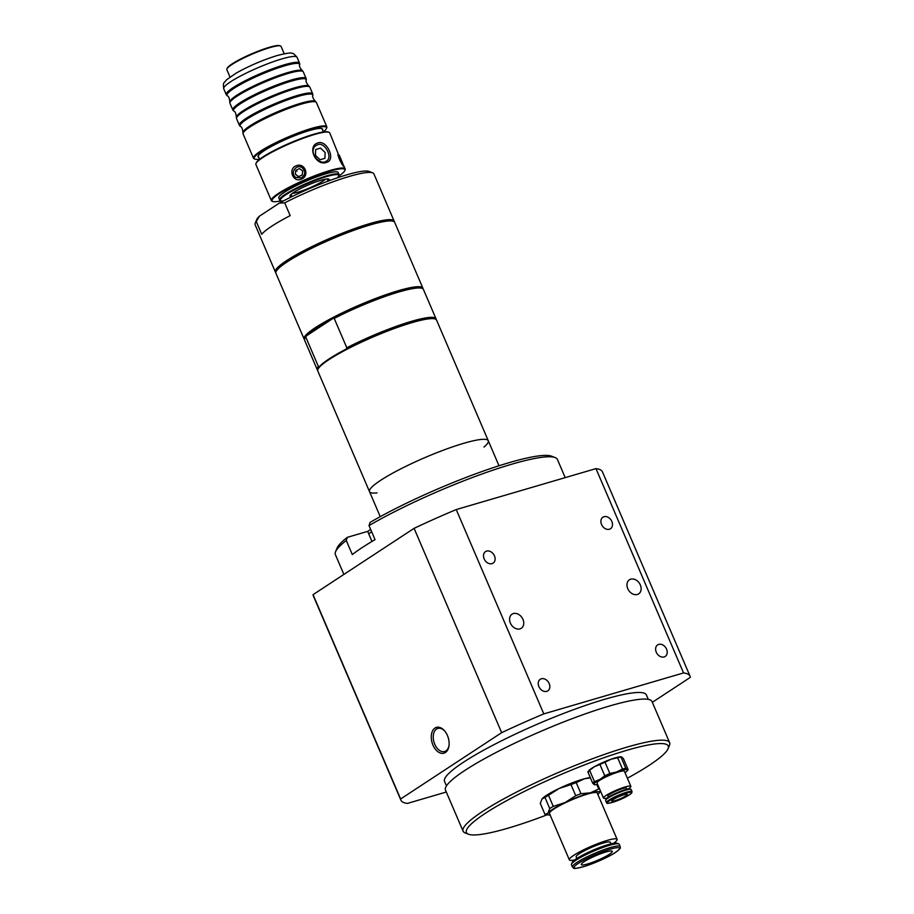 <?xml version="1.0" encoding="UTF-8"?>
<svg xmlns="http://www.w3.org/2000/svg" width="914" height="914" viewBox="0 0 914 914"><rect width="100%" height="100%" fill="white"/><g stroke="black" fill="none" stroke-linecap="round" stroke-linejoin="round"><path stroke-width="1.37" d="M317.889 369.393L318.266 368.491A63.9 9.346 -23.2 0 1 319.614 366.468L318.38 366.457L305.79 337.095L306.476 335.826L333.004 318.415L334.227 318.426L346.817 347.8L346.132 349.068A63.9 9.346 -23.2 0 1 434.436 318.7L435.338 319.055A64.608 9.448 156.8 0 0 389.421 330.342A64.608 9.448 156.8 0 0 328.949 359.636A64.608 9.448 156.8 0 0 319.26 367.348A64.608 9.448 156.8 0 0 317.889 369.393A64.608 9.448 156.8 0 0 317.786 370.958L369.507 491.629A64.608 9.448 156.8 0 0 377.059 492.875M305.79 337.095A64.608 9.448 156.8 0 0 304.75 338.74L305.127 337.849A63.9 9.346 -23.2 0 1 306.476 335.826A63.9 9.346 -23.2 0 1 333.004 318.415A63.9 9.346 -23.2 0 1 421.297 288.047L422.211 288.401A64.608 9.448 156.8 0 0 334.227 318.426M319.614 366.468A63.9 9.346 -23.2 0 1 346.132 349.068M346.817 347.8A64.608 9.448 -23.2 0 1 436.001 318.78L423.411 289.407A64.608 9.448 156.8 0 0 422.211 288.401M304.75 338.74A64.608 9.448 156.8 0 0 304.648 340.305L317.238 369.679A64.608 9.448 -23.2 0 1 318.38 366.457M436.001 318.78A64.608 9.448 -23.2 0 1 436.115 319.489M317.672 370.25A64.608 9.448 -23.2 0 1 317.238 369.679M483.963 447.049A64.608 9.448 156.8 0 0 488.27 440.731L436.549 320.06A64.608 9.448 156.8 0 0 435.338 319.055M304.545 339.597A64.608 9.448 -23.2 0 1 304.111 339.025A64.608 9.448 -23.2 0 1 315.273 327.715A64.608 9.448 -23.2 0 1 332.388 317.821A64.608 9.448 -23.2 0 1 422.862 288.127A64.608 9.448 -23.2 0 1 422.976 288.835M422.862 288.127L394.677 222.365A64.608 9.448 156.8 0 0 351.833 231.048A64.608 9.448 156.8 0 0 287.087 261.941A64.608 9.448 156.8 0 0 275.914 273.263L304.111 339.025M369.507 491.629A64.608 9.448 156.8 0 1 405.108 466.711A64.608 9.448 156.8 0 1 472.024 441.096A64.608 9.448 156.8 0 1 488.27 440.731A64.608 9.448 156.8 0 0 445.426 449.414A64.608 9.448 156.8 0 0 380.67 480.307A64.608 9.448 156.8 0 0 369.507 491.629L380.235 516.661M290.172 215.635A64.608 9.448 156.8 0 0 261.735 234.292L256.263 221.519L259.45 216.161L279.318 203.114L284.7 202.862L290.172 215.635M284.7 202.862A64.608 9.448 -23.2 0 1 372.672 172.837A64.608 9.448 -23.2 0 1 373.883 173.843L394.128 221.085A64.608 9.448 156.8 0 0 331.028 237.857A64.608 9.448 156.8 0 0 275.377 271.995A64.608 9.448 156.8 0 0 275.811 272.555M275.377 271.995L255.12 224.741A64.608 9.448 -23.2 0 1 255.223 223.176A64.608 9.448 -23.2 0 1 256.263 221.519M394.242 221.794A64.608 9.448 156.8 0 0 394.128 221.085M372.672 172.837L369.05 171.432A61.798 9.037 156.8 0 0 279.318 203.114M259.45 216.161A61.798 9.037 156.8 0 0 256.708 219.589L255.223 223.176M325.533 179.167A19.662 2.879 -23.2 0 1 309.618 187.884A19.662 2.879 -23.2 0 1 292.32 193.402M301.243 177.876L295.85 177.476C289.487 173.386 296.353 163.377 302.214 167.765C305.836 171.626 305.516 174.997 301.243 177.876M301.586 179.018C309.892 175.922 304.945 162.498 296.616 165.651C287.407 168.359 293.006 183.428 301.586 179.018M326.447 162.384C336.158 160.544 327.281 139.808 318.083 142.858C306.681 145.852 315.581 166.588 326.447 162.384M344.818 170.598L345.115 169.878A40.17 5.872 156.8 0 0 345.184 168.907A40.17 5.872 156.8 0 0 329.931 170.507A40.17 5.872 156.8 0 0 290.412 186.605A40.17 5.872 156.8 0 0 271.344 200.554A40.17 5.872 156.8 0 0 272.086 201.183L272.818 201.468A39.61 5.792 -23.2 0 1 288.55 188.295A39.61 5.792 -23.2 0 1 329.851 171.215A39.61 5.792 -23.2 0 1 344.818 170.598A39.61 5.792 -23.2 0 1 338.648 176.173M271.344 200.554L255.909 164.543A40.17 5.872 -23.2 0 1 255.977 163.572A40.17 5.872 -23.2 0 1 277.422 149.359A40.17 5.872 -23.2 0 1 314.496 134.495A40.17 5.872 -23.2 0 1 328.994 132.279A40.17 5.872 -23.2 0 1 329.748 132.896L338.123 153.586C336.809 155.014 342.899 166.874 344.041 166.622L339.197 154.957M338.671 157.288L340.431 161.504M317.878 144.629C324.893 141.761 333.062 157.722 326.595 160.944C319.569 166.816 307.184 150.513 316.358 145.349L317.878 144.629M328.994 132.279L328.275 131.993A39.61 5.792 156.8 0 0 313.982 134.187A39.61 5.792 156.8 0 0 277.422 148.833A39.61 5.792 156.8 0 0 256.263 162.852L255.977 163.572M281.112 200.84A39.61 5.792 -23.2 0 1 272.818 201.468M338.694 176.059L338.991 175.339A32.298 4.73 156.8 0 0 339.048 174.563L338.169 172.518A32.298 4.73 156.8 0 0 325.91 173.809A32.298 4.73 156.8 0 0 294.125 186.753A32.298 4.73 156.8 0 0 278.793 197.972L279.661 200.017A32.298 4.73 156.8 0 0 280.267 200.52L280.998 200.794A31.739 4.639 -23.2 0 1 293.611 190.249A31.739 4.639 -23.2 0 1 326.698 176.562A31.739 4.639 -23.2 0 1 338.694 176.059A31.739 4.639 -23.2 0 1 337.243 177.864M339.048 174.563A32.298 4.73 156.8 0 0 326.789 175.842A32.298 4.73 156.8 0 0 294.993 188.798A32.298 4.73 156.8 0 0 279.661 200.017M283.294 200.989A31.739 4.639 -23.2 0 1 280.998 200.794M328.183 181.086A21.285 3.119 156.8 0 0 328.96 179.201A21.285 3.119 156.8 0 0 321.054 180.264A21.285 3.119 156.8 0 0 300.855 188.41A21.285 3.119 156.8 0 0 289.978 195.904A21.285 3.119 156.8 0 0 291.874 196.647M280.529 45.986L279.798 45.7A28.928 4.227 156.8 0 0 269.356 47.3A28.928 4.227 156.8 0 0 242.656 58.005A28.928 4.227 156.8 0 0 227.198 68.242L226.9 68.961A29.488 4.319 -23.2 0 1 242.656 58.519A29.488 4.319 -23.2 0 1 269.881 47.608A29.488 4.319 -23.2 0 1 280.529 45.986A29.488 4.319 -23.2 0 1 281.078 46.443L284.22 53.777M229.997 77.005L226.855 69.681A29.488 4.319 -23.2 0 1 226.9 68.961M316.278 102.299L315.581 101.488A39.565 5.792 156.8 0 0 315.353 101.294A39.565 5.792 156.8 0 0 300.717 103.293A39.565 5.792 156.8 0 0 263.289 118.386A39.565 5.792 156.8 0 0 242.941 132.336A39.565 5.792 156.8 0 0 242.93 132.633L243.033 133.684A39.885 5.838 -23.2 0 1 262.775 119.723A39.885 5.838 -23.2 0 1 301.289 104.116A39.885 5.838 -23.2 0 1 316.278 102.299A39.885 5.838 -23.2 0 1 316.427 102.528L326.824 126.795A39.885 5.838 156.8 0 0 311.685 128.371A39.885 5.838 156.8 0 0 272.429 144.355A39.885 5.838 156.8 0 0 253.498 158.213A39.885 5.838 156.8 0 0 254.241 158.83L254.972 159.116A39.325 5.758 -23.2 0 1 270.601 146.046A39.325 5.758 -23.2 0 1 311.594 129.091A39.325 5.758 -23.2 0 1 326.458 128.474A39.325 5.758 -23.2 0 1 323.328 131.833M253.498 158.213L243.101 133.958A39.885 5.838 -23.2 0 1 243.033 133.684M326.458 128.474L326.755 127.754A39.885 5.838 156.8 0 0 326.824 126.795M312.874 95.159L312.771 94.108A39.885 5.838 156.8 0 0 312.702 93.845A39.885 5.838 156.8 0 0 297.564 95.433A39.885 5.838 156.8 0 0 258.308 111.417A39.885 5.838 156.8 0 0 239.377 125.264A39.885 5.838 156.8 0 0 239.525 125.504L240.211 126.303A39.565 5.792 -23.2 0 1 258.125 112.708A39.565 5.792 -23.2 0 1 297.793 96.473A39.565 5.792 -23.2 0 1 312.874 95.159A39.565 5.792 -23.2 0 1 312.862 95.467C312.12 96.427 312.954 98.369 315.353 101.294M242.941 132.336C242.484 128.577 241.65 126.635 240.439 126.509A39.565 5.792 -23.2 0 1 240.211 126.303M239.377 125.264L236.532 118.626A39.885 5.838 -23.2 0 1 236.463 118.363A39.885 5.838 -23.2 0 1 256.206 104.39A39.885 5.838 -23.2 0 1 294.719 88.795A39.885 5.838 -23.2 0 1 309.709 86.979A39.885 5.838 -23.2 0 1 309.857 87.207L312.702 93.845M309.709 86.979L309.023 86.167A39.565 5.792 156.8 0 0 308.795 85.973A39.565 5.792 156.8 0 0 294.148 87.973A39.565 5.792 156.8 0 0 256.72 103.065A39.565 5.792 156.8 0 0 236.372 117.003A39.565 5.792 156.8 0 0 236.36 117.312L236.463 118.363M306.304 79.838L306.201 78.787A39.885 5.838 156.8 0 0 306.133 78.524A39.885 5.838 156.8 0 0 290.995 80.101A39.885 5.838 156.8 0 0 251.738 96.096A39.885 5.838 156.8 0 0 232.807 109.943A39.885 5.838 156.8 0 0 232.956 110.171L233.653 110.982A39.565 5.792 -23.2 0 1 251.556 97.387A39.565 5.792 -23.2 0 1 291.223 81.152A39.565 5.792 -23.2 0 1 306.304 79.838A39.565 5.792 -23.2 0 1 306.293 80.146C305.55 81.106 306.384 83.048 308.795 85.973M236.372 117.003C235.915 113.245 235.081 111.302 233.881 111.177A39.565 5.792 -23.2 0 1 233.653 110.982M232.807 109.943L229.962 103.305A39.885 5.838 -23.2 0 1 229.894 103.042A39.885 5.838 -23.2 0 1 249.636 89.069A39.885 5.838 -23.2 0 1 288.15 73.463A39.885 5.838 -23.2 0 1 303.14 71.646A39.885 5.838 -23.2 0 1 303.288 71.875L306.133 78.524M303.14 71.646L302.454 70.846A39.565 5.792 156.8 0 0 302.226 70.641A39.565 5.792 156.8 0 0 287.579 72.652A39.565 5.792 156.8 0 0 250.15 87.733A39.565 5.792 156.8 0 0 229.802 101.683A39.565 5.792 156.8 0 0 229.791 101.991L229.894 103.042M299.735 64.517L299.632 63.454A39.885 5.838 156.8 0 0 299.564 63.192A39.885 5.838 156.8 0 0 284.425 64.78A39.885 5.838 156.8 0 0 245.18 80.763A39.885 5.838 156.8 0 0 226.249 94.622A39.885 5.838 156.8 0 0 226.386 94.85L227.083 95.65A39.565 5.792 -23.2 0 1 244.986 82.054A39.565 5.792 -23.2 0 1 284.654 65.831A39.565 5.792 -23.2 0 1 299.735 64.517A39.565 5.792 -23.2 0 1 299.723 64.814C298.981 65.774 299.815 67.716 302.226 70.641M229.802 101.683C229.345 97.924 228.511 95.981 227.312 95.856A39.565 5.792 -23.2 0 1 227.083 95.65M259.565 159.173A39.325 5.758 -23.2 0 1 254.972 159.116M322.573 130.074A35.109 5.141 156.8 0 0 322.653 129.182A35.109 5.141 156.8 0 0 309.32 130.576A35.109 5.141 156.8 0 0 274.771 144.652A35.109 5.141 156.8 0 0 258.102 156.842A35.109 5.141 156.8 0 0 258.811 157.402M320.071 159.744L315.467 155.346L315.696 149.53L320.528 148.102L325.144 152.501L324.916 158.328L320.071 159.744M295.816 170.244L299.495 168.61L302.717 170.975L302.237 174.997L298.547 176.631L295.336 174.266L295.816 170.244L297.05 171.055M295.336 174.266L296.57 175.065M339.882 160.407L340.237 161.127M624.513 796.654A8.432 1.234 -23.2 0 1 616.47 800.218A8.432 1.234 -23.2 0 1 611.786 801.03A8.432 1.234 -23.2 0 1 619.052 796.585A8.432 1.234 -23.2 0 1 627.278 794.392A8.432 1.234 -23.2 0 1 624.513 796.654M621.36 756.826A18.257 2.673 156.8 0 0 621.2 756.803A18.257 2.673 156.8 0 0 611.02 759.248A18.257 2.673 156.8 0 0 594.466 766.663A18.257 2.673 156.8 0 0 588.765 770.708L587.862 771.862A19.662 2.879 -23.2 0 1 589.621 770.296L594.466 766.663L599.927 764.504A19.662 2.879 -23.2 0 1 605.034 762.219L611.02 759.248L617.658 757.752A19.662 2.879 -23.2 0 1 620.972 757.043L623.291 758.357L628.124 769.657L625.816 768.343A19.662 2.879 156.8 0 0 622.491 769.04L616.493 772.022A18.257 2.673 -23.2 0 1 627.29 769.737A18.257 2.673 -23.2 0 1 627.21 770.833A18.257 2.673 -23.2 0 1 625.016 772.707M625.816 768.343L620.972 757.043L621.817 756.963M587.851 771.884L588.685 771.804L587.851 771.884L592.683 783.172L594.157 784.578A18.257 2.673 -23.2 0 1 599.938 779.436A18.257 2.673 -23.2 0 1 616.493 772.022L609.866 773.518A19.662 2.879 156.8 0 0 604.771 775.803L599.938 779.436L594.466 781.596A19.662 2.879 156.8 0 0 592.683 783.172M594.157 784.578L595.003 784.498L594.157 784.578A18.257 2.673 -23.2 0 0 594.774 784.738L594.546 784.715M597.653 784.441A18.257 2.673 -23.2 0 1 594.774 784.738M628.124 769.657L627.29 769.737M617.658 757.752L622.491 769.04M594.466 781.596L589.621 770.296M599.927 764.504L604.771 775.803M609.866 773.518L605.034 762.219M603.491 798.071L597.036 783.024A14.887 2.182 -23.2 0 1 601.926 779.014A14.887 2.182 -23.2 0 1 616.139 772.718A14.887 2.182 -23.2 0 1 624.411 771.29L630.866 786.348A14.887 2.182 156.8 0 0 622.594 787.777A14.887 2.182 156.8 0 0 608.381 794.072A14.887 2.182 156.8 0 0 603.491 798.071A14.887 2.182 156.8 0 0 607.25 797.991M608.324 797.236L607.879 796.197A10.111 1.474 -23.2 0 1 611.203 793.478A10.111 1.474 -23.2 0 1 620.857 789.193A10.111 1.474 -23.2 0 1 626.467 788.222L626.913 789.262M632.042 791.604L631.163 789.547A13.904 2.034 156.8 0 0 630.9 789.33L630.009 788.988A13.207 1.931 156.8 0 0 610.312 796.048A13.207 1.931 156.8 0 0 605.993 799.282L605.628 800.161A13.904 2.034 156.8 0 0 605.605 800.504L606.485 802.561C608.575 802.401 602.543 805.405 616.596 800.984C623.588 798.345 628.638 795.66 631.745 792.929L632.042 791.604A13.904 2.034 156.8 0 0 624.319 792.941A13.904 2.034 156.8 0 0 611.043 798.825A13.904 2.034 156.8 0 0 606.485 802.561M630.9 789.33A13.904 2.034 156.8 0 0 610.164 796.768A13.904 2.034 156.8 0 0 605.628 800.161M628.204 788.999A14.887 2.182 156.8 0 0 630.866 786.348M601.755 858.429A16.852 2.468 -23.2 0 1 581.315 864.598A16.852 2.468 -23.2 0 1 595.837 855.687A16.852 2.468 -23.2 0 1 612.3 851.311A16.852 2.468 -23.2 0 1 601.755 858.429M590.295 777.608A28.094 4.113 156.8 0 0 584.469 778.762A28.094 4.113 156.8 0 0 559.117 788.474A28.094 4.113 156.8 0 0 542.002 798.962A28.094 4.113 156.8 0 0 541.991 798.985L544.984 797.454A30.893 4.524 -23.2 0 1 548.503 795.294L559.117 788.474L570.976 784.6A30.893 4.524 -23.2 0 1 576.208 782.601L584.469 778.762L590.41 777.871M599.595 788.988A30.893 4.524 156.8 0 0 598.75 788.965L590.49 792.804L580.961 793.695A30.893 4.524 156.8 0 0 575.74 795.694L565.138 802.515L553.267 806.388A30.893 4.524 156.8 0 0 549.737 808.559L548.023 813.014L545.041 814.523L540.288 803.429L542.002 798.962M550.114 814.968A28.094 4.113 -23.2 0 1 548.834 814.968A28.094 4.113 -23.2 0 1 548.023 813.014A28.094 4.113 -23.2 0 1 565.138 802.515A28.094 4.113 -23.2 0 1 590.49 792.804A28.094 4.113 -23.2 0 1 598.75 793.569A28.094 4.113 -23.2 0 1 598.739 793.592L600.178 790.336M545.041 814.523A30.893 4.524 156.8 0 0 545.749 814.66L548.834 814.968M598.75 793.569L598.75 793.569A28.094 4.113 -23.2 0 1 597.87 794.506M596.865 784.589L598.75 788.965M544.984 797.454L549.737 808.559M553.267 806.388L548.503 795.294M570.976 784.6L575.74 795.694M580.961 793.695L576.208 782.601M569.342 859.834L549.497 813.54A25.98 3.805 -23.2 0 1 565.755 802.572A25.98 3.805 -23.2 0 1 597.265 793.066L617.11 839.372A25.98 3.805 156.8 0 0 585.6 848.878A25.98 3.805 156.8 0 0 569.342 859.834A25.98 3.805 156.8 0 0 574.689 859.96M576.86 858.475L576.186 856.909A18.543 2.708 -23.2 0 1 587.782 849.083A18.543 2.708 -23.2 0 1 610.266 842.297L610.929 843.862M620.183 846.535L619.224 844.308A25.98 3.805 156.8 0 0 618.732 843.896L617.064 843.256A24.678 3.61 156.8 0 0 587.588 852.671A24.678 3.61 156.8 0 0 572.187 862.485L571.501 864.141A25.98 3.805 156.8 0 0 571.456 864.77L572.415 867.009C575.02 867.649 569.239 870.368 585.303 866.164C599.264 861.582 612.22 854.876 615.808 852.214C622.354 847.152 619.818 848.055 620.183 846.535A25.98 3.805 156.8 0 0 588.673 856.052A25.98 3.805 156.8 0 0 572.415 867.009M618.732 843.896A25.98 3.805 156.8 0 0 587.713 853.813A25.98 3.805 156.8 0 0 571.501 864.141M613.511 843.325A25.98 3.805 156.8 0 0 617.11 839.372M370.604 529.309A90.532 13.242 156.8 0 0 367.748 531.605M371.621 531.662A91.286 13.356 156.8 0 0 368.742 533.936M565.206 477.634L557.414 459.456A120.785 17.674 156.8 0 0 555.164 457.583L551.542 456.177A117.975 17.263 156.8 0 0 477.131 473.281A117.975 17.263 156.8 0 0 370.044 522.42L369.016 525.596L375.037 539.637A120.785 17.674 156.8 0 0 362.287 547.509A120.785 17.674 156.8 0 0 352.301 554.558L346.28 540.517L347.309 537.341L367.657 531.377L371.975 541.454M347.309 537.341A117.975 17.263 156.8 0 0 337.06 548.103L335.575 551.702A120.785 17.674 156.8 0 0 335.392 554.627L343.881 574.426M555.164 457.583A120.785 17.674 156.8 0 0 478.753 475.166A120.785 17.674 156.8 0 0 369.016 525.596M346.28 540.517A120.785 17.674 156.8 0 0 335.575 551.702M652.333 702.306L690.321 677.377A157.299 23.01 156.8 0 0 690.047 676.211A157.299 23.01 156.8 0 0 683.546 672.933L543.807 713.891L456.235 509.566L595.974 468.619L683.546 672.933M400.618 798.985L313.045 594.66L414.088 528.349L501.66 732.662L400.618 798.985A157.299 23.01 156.8 0 0 400.892 800.138A157.299 23.01 156.8 0 0 407.393 803.417L446.306 792.015M449.025 745.481A12.031 7.563 73.7 0 1 444.615 751.514A12.031 7.563 73.7 0 1 434.333 743.185A12.031 7.563 73.7 0 1 436.549 729.041A12.031 7.563 73.7 0 1 437.852 728.424A12.031 7.563 73.7 0 1 444.821 731.131M434.95 728.07A13.436 8.443 -106.3 0 0 435.372 749.194A13.436 8.443 -106.3 0 0 448.968 745.95A13.436 8.443 -106.3 0 0 444.512 730.766A13.436 8.443 -106.3 0 0 434.95 728.07M519.952 628.889A8.432 6.432 -123.3 0 1 510.789 623.931A8.432 6.432 -123.3 0 1 512.046 614.174A8.432 6.432 -123.3 0 1 522.043 617.693A8.432 6.432 -123.3 0 1 521.288 628.272A8.432 6.432 -123.3 0 1 519.952 628.889M637.344 594.477A8.432 6.432 -123.3 0 1 628.181 589.519A8.432 6.432 -123.3 0 1 629.426 579.773A8.432 6.432 -123.3 0 1 639.434 583.292A8.432 6.432 -123.3 0 1 638.68 593.86A8.432 6.432 -123.3 0 1 637.344 594.477M546.721 691.35A6.901 5.278 -123.3 0 1 539.214 687.282A6.901 5.278 -123.3 0 1 540.243 679.296A6.901 5.278 -123.3 0 1 548.446 682.175A6.901 5.278 -123.3 0 1 547.817 690.847A6.901 5.278 -123.3 0 1 546.721 691.35M491.995 563.652A6.901 5.278 -123.3 0 1 484.489 559.585A6.901 5.278 -123.3 0 1 485.517 551.599A6.901 5.278 -123.3 0 1 493.709 554.478A6.901 5.278 -123.3 0 1 493.092 563.15A6.901 5.278 -123.3 0 1 491.995 563.652M664.112 656.949A6.901 5.278 -123.3 0 1 656.606 652.882A6.901 5.278 -123.3 0 1 657.634 644.896A6.901 5.278 -123.3 0 1 665.826 647.775A6.901 5.278 -123.3 0 1 665.209 656.446A6.901 5.278 -123.3 0 1 664.112 656.949M609.375 529.252A6.901 5.278 -123.3 0 1 601.88 525.184A6.901 5.278 -123.3 0 1 602.897 517.198A6.901 5.278 -123.3 0 1 611.1 520.077A6.901 5.278 -123.3 0 1 610.483 528.749A6.901 5.278 -123.3 0 1 609.375 529.252M543.807 713.891A157.299 23.01 156.8 0 0 501.66 732.662M648.289 699.381L646.381 694.926A109.794 16.064 156.8 0 0 539.134 723.408A109.794 16.064 156.8 0 0 444.547 781.424L446.455 785.88M313.045 594.66A157.299 23.01 156.8 0 0 313.319 595.825L400.892 800.138M456.235 509.566A157.299 23.01 156.8 0 0 414.088 528.349M690.047 676.211L602.475 471.898A157.299 23.01 156.8 0 0 595.974 468.619M547.132 814.797A109.794 16.064 -23.2 0 1 508.115 828.141A109.794 16.064 -23.2 0 1 468.482 834.219A109.794 16.064 -23.2 0 1 561.036 774.489A109.794 16.064 -23.2 0 1 668.1 748.657A109.794 16.064 -23.2 0 1 627.381 778.214M600.784 791.753A109.794 16.064 -23.2 0 1 599.47 792.381M668.1 748.657L669.448 745.39A112.353 16.441 156.8 0 0 669.631 742.671A112.353 16.441 156.8 0 0 559.882 771.816A112.353 16.441 156.8 0 0 463.09 831.192A112.353 16.441 156.8 0 0 465.18 832.94L468.482 834.219M669.631 742.671L652.025 701.575A112.353 16.441 156.8 0 0 542.276 730.732A112.353 16.441 156.8 0 0 445.484 790.096L463.09 831.192M448.763 739.837L448.283 737.849M226.249 94.622L223.724 88.749A39.885 5.838 -23.2 0 1 242.656 74.891A39.885 5.838 -23.2 0 1 281.912 58.907A39.885 5.838 -23.2 0 1 297.05 57.319L299.564 63.192M611.729 799.362A13.207 1.931 156.8 0 0 615.362 801.429A13.207 1.931 156.8 0 0 631.517 792.347A13.207 1.931 156.8 0 0 611.729 799.362M589.553 857.263A24.678 3.61 156.8 0 0 581.772 867.18A24.678 3.61 156.8 0 0 619.086 849.426A24.678 3.61 156.8 0 0 589.553 857.263M343.938 166.005L345.184 168.907M258.182 155.951L259.622 159.31M321.957 128.623L323.396 131.982M223.724 88.749C222.925 81.712 223.724 83.768 226.558 79.769L236.2 73.097C249.328 65.785 263.026 59.924 277.296 55.503C286.585 53.126 291.612 52.441 292.377 53.48C292.777 52.875 294.342 54.154 297.05 57.319M627.21 770.833L628.112 769.679M386.039 221.257L385.491 219.977M281.078 266.248L280.529 264.969M328.103 181.109L327.178 178.961M291.954 196.601L291.029 194.453M488.27 440.731L498.998 465.763"/></g></svg>

